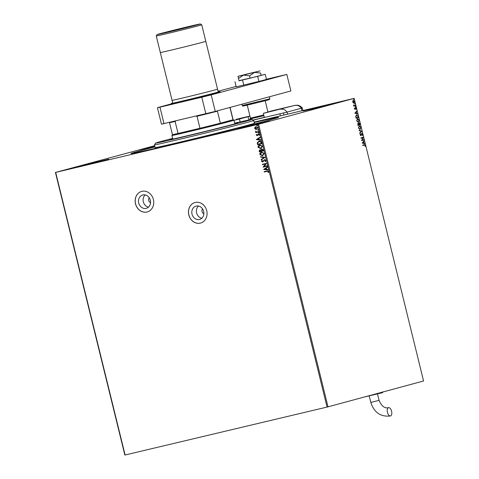 <?xml version="1.0" encoding="UTF-8"?>
<svg xmlns="http://www.w3.org/2000/svg" width="479" height="479" viewBox="0 0 479 479"><rect width="100%" height="100%" fill="white"/><g stroke="black" fill="none" stroke-linecap="round" stroke-linejoin="round"><path stroke-width="0.72" d="M148.478 207.144A6.904 5.976 74.9 0 1 143.311 201.785A6.904 5.976 74.9 0 1 145.167 194.917M149.268 197.821A2.838 2.455 -105.1 0 0 148.706 200.438A2.838 2.455 -105.1 0 0 150.55 202.569M201.797 218.268A6.904 5.976 74.9 0 1 196.629 212.916A6.904 5.976 74.9 0 1 198.486 206.048M202.587 208.952A2.838 2.455 -105.1 0 0 202.024 211.568A2.838 2.455 -105.1 0 0 203.868 213.694M203.653 211.401A6.904 5.976 -105.1 0 0 196.037 206.114A6.904 5.976 -105.1 0 0 192.025 214.161A6.904 5.976 -105.1 0 0 199.641 219.448A6.904 5.976 -105.1 0 0 203.653 211.401M150.334 200.276A6.904 5.976 -105.1 0 0 142.712 194.989A6.904 5.976 -105.1 0 0 138.706 203.03A6.904 5.976 -105.1 0 0 146.323 208.317A6.904 5.976 -105.1 0 0 150.334 200.276M153.412 199.545A10.646 9.209 -105.1 0 0 141.67 191.396A10.646 9.209 -105.1 0 0 135.485 203.797A10.646 9.209 -105.1 0 0 147.233 211.952A10.646 9.209 -105.1 0 0 153.412 199.545M141.7 191.384A10.646 9.209 -105.1 0 0 135.557 203.779A10.646 9.209 -105.1 0 0 147.269 211.94M206.73 210.67A10.646 9.209 -105.1 0 0 194.989 202.521A10.646 9.209 -105.1 0 0 188.81 214.927A10.646 9.209 -105.1 0 0 200.551 223.076A10.646 9.209 -105.1 0 0 206.73 210.67M195.025 202.509A10.646 9.209 -105.1 0 0 188.876 214.909A10.646 9.209 -105.1 0 0 200.587 223.064M254.241 122.486A75.951 1.03 166.2 0 1 278.55 117.313A75.951 1.03 166.2 0 1 268.725 120.247A75.951 1.03 166.2 0 1 186.361 140.97A75.951 1.03 166.2 0 1 131.042 153.543A75.951 1.03 166.2 0 1 140.862 150.586A75.951 1.03 166.2 0 1 154.98 146.867M76.538 166.937L87.052 164.722L108.709 159.16L76.538 166.937M237.865 128.659L248.379 126.438L270.036 120.882L237.865 128.659M303.177 110.984L313.691 108.763L335.348 103.207L303.177 110.984M154.759 145.969L139.551 149.951L154.873 146.436M255.439 129.27L254.684 128.39L254.942 127.27L255.942 126.654L257.846 127.642L256.612 129.372L255.439 129.27L254.684 128.39M256.684 129.354L255.576 129.234M258.828 131.857L255.774 132.581L255.678 132.21L256.133 132.108L255.505 131.276L256.648 131.923L258.738 131.486L258.828 131.857L255.774 132.581M256.349 135.168L256.606 134.348L257.217 135.317L258.456 133.91L259.528 134.485L259.301 135.347L258.965 135.204L259.163 134.617L258.564 134.282L257.325 135.683L256.349 135.168L256.744 134.312M261.456 142.55L261.732 143.676L257.546 144.664L257.235 142.754L258.965 141.185C260.157 140.844 260.989 141.299 261.456 142.55M263.492 150.849L259.313 151.843L259.145 151.16L259.905 149.801L260.905 150.041L261.791 149.029L263.258 149.885L263.492 150.849L259.313 151.843M265.091 157.346L261.283 159.884L261.187 159.477L264.073 157.555L260.612 157.13L260.51 156.729L265.091 157.346M267.156 165.758L267.246 166.129L263.061 167.123L265.588 163.968L262.468 164.71L262.378 164.339L266.563 163.345L264.043 166.494L267.156 165.758M267.048 171.344L264.264 172.009L264.174 171.638L266.995 170.967L268.677 171.5L268.42 172.524L268.054 172.416L268.252 171.608L267.18 171.308L264.264 172.009M328.001 406.845L423.562 380.985L354.149 98.387L258.588 124.247L328.001 406.845L124.851 455.05L55.438 172.452L154.693 145.7M327.061 407.078L257.648 124.48L55.69 172.404L125.103 455.002M263.642 169.47L267.426 166.872L267.527 167.273L266.306 168.087L266.641 169.44L268.102 169.62L268.204 170.027L263.624 169.41M265.947 160.381L265.3 161.68L265.013 161.429L265.522 160.507L264.647 160.004L262.731 162.028L261.546 161.399L262.025 160.297L262.348 160.525L261.971 161.297L262.624 161.662L264.564 159.627L265.947 160.381M262.516 155.795L259.846 154.489C259.792 153.148 260.366 152.352 261.582 152.088L264.234 153.418L262.654 155.759L259.846 154.489M260.75 148.622L258.085 147.31C258.025 145.975 258.606 145.173 259.822 144.915L262.474 146.239L260.887 148.58L258.085 147.31M256.319 139.658L260.103 137.054L260.205 137.461L258.983 138.275L259.319 139.629L260.78 139.808L260.881 140.209L256.301 139.593M258.822 133.102L258.397 132.875L258.672 132.485L259.097 132.713L258.822 133.102M258.121 130.258L257.696 130.031L257.971 129.641L258.397 129.869L258.121 130.258M256.983 125.618L256.558 125.39L256.834 125.001L257.259 125.229L256.983 125.618M353.298 102.913L352.766 101.991L352.807 100.913L353.346 100.386L354.58 101.5L354.011 103.105L353.298 102.913M355.586 105.715L353.825 106.188L353.538 104.883L354.286 105.608L355.496 105.344L355.586 105.715L353.825 106.182M353.538 105.242L354.047 105.667L354.903 105.506M354.43 108.769L354.502 107.985L354.963 108.984L355.562 107.697L356.262 108.344L356.214 109.17L355.663 108.068L355.065 109.35L354.43 108.769M356.586 114.876L358.214 116.409L358.49 117.529L356.083 118.181L355.705 116.277L356.615 114.87M360.25 124.702L357.843 125.354L357.999 123.402L358.621 123.714L359.052 122.786L360.01 123.738L360.25 124.702L357.843 125.348M361.843 131.198L359.819 133.396L359.717 132.994L361.256 131.324L359.142 130.647L359.046 130.24L361.831 131.138L359.777 133.24M363.914 139.611L364.004 139.982L361.597 140.634L362.801 137.736L361.004 138.221L360.915 137.85L363.321 137.198L362.124 140.096L363.914 139.611M364.327 144.712L365.387 145.365L365.333 146.352L365.142 145.436L364.399 145.089L362.795 145.52L362.705 145.149L364.417 144.688M364.339 145.101L362.795 145.514M362.172 142.987L364.184 140.724L363.633 141.832L363.968 143.191L364.962 143.88L362.172 142.987M362.657 134.24L362.399 135.467L362.417 134.336L361.843 133.773L360.897 135.611L360.124 134.904L360.304 133.863L360.795 135.246L361.759 133.401L362.657 134.24L362.16 135.527M360.1 129.492L358.424 127.995L359.226 125.773L360.95 127.282L360.124 129.486M358.388 122.307L356.663 120.816L357.466 118.594L359.184 120.103L358.388 122.307M354.849 113.17L356.861 110.912L356.31 112.02L356.645 113.373L357.633 114.068L354.849 113.17M355.705 106.937L355.55 106.314L355.705 106.937M355.005 104.093L354.855 103.47L355.005 104.093M353.867 99.452L353.712 98.83L353.867 99.452M254.151 122.103L354.149 98.387M257.648 124.48L258.588 124.247M364.094 144.766L365.387 145.365M365.154 145.418L365.1 146.406M363.986 140.94L364.285 141.131M364.046 141.185L363.633 141.832M363.393 141.892L363.968 143.191M363.729 143.245L364.86 143.478M363.429 142.059L362.507 142.856L363.681 143.095L363.429 142.059L362.747 142.796L363.681 143.095M363.675 139.676L364.004 139.982M363.765 140.042L361.597 140.628M361.004 138.215L362.801 137.736M363.1 137.341L362.124 140.096M361.4 134.012L361.214 135.323M360.974 135.377L360.657 135.671M360.196 134.072L360.519 134.108M360.28 134.168L360.37 134.838M360.13 134.898L360.795 135.246M361.519 133.455L362.417 134.3M359.076 130.39L361.831 131.138M358.987 125.827L360.95 127.282M360.711 127.336L359.915 129.54M359.316 126.145L358.43 127.965L360.058 129.108L360.705 127.36L359.316 126.145L358.669 127.911L360.058 129.108M357.759 123.456L358.621 123.714M358.813 122.846L360.01 123.738M359.771 123.798L360.01 124.762M358.855 123.857L358.777 124.702L359.915 124.402L359.142 123.157L359.016 124.642M358.094 123.768L357.759 124.977L358.771 124.708L358.094 123.768L357.999 124.917M357.226 118.654L359.184 120.103M358.945 120.181L357.316 119.026L356.669 120.792L358.298 121.935L358.945 120.181L358.148 122.361M357.556 118.966L356.903 120.732L358.298 121.935M356.346 114.936L358.214 116.409M357.975 116.463L358.49 117.529M358.25 117.589L356.077 118.175M356.675 115.247L355.741 116.469L355.999 117.798L358.148 117.223L357.747 115.852L356.675 115.247L355.981 116.415L356.238 117.744M356.663 111.128L356.963 111.314M356.723 111.373L356.31 112.02M356.071 112.074L356.645 113.373M356.406 113.433L357.538 113.661M356.101 112.242L355.184 113.038L356.358 113.283L356.101 112.242L355.424 112.984L356.358 113.283M354.466 108.218L354.4 108.745L354.963 108.984M355.322 107.757L356.023 108.404L355.975 109.23M355.28 108.26L355.436 108.643M355.196 108.703L355.304 109.158M355.316 106.374L355.831 106.572M355.592 106.631L355.466 106.991M354.047 105.667L354.664 105.56L354.047 105.667M355.256 105.41L355.346 105.769M354.616 103.53L355.131 103.727M354.891 103.781L354.765 104.147M353.107 100.44L354.346 101.554L353.771 103.165M354.364 101.56L353.197 100.812L352.742 101.991L353.682 102.793L354.58 101.5M353.436 100.752L352.981 101.931L353.921 102.734M353.472 98.89L353.993 99.087M353.753 99.141L353.628 99.506M264.402 171.967L264.312 171.602M268.462 172.458L268.054 172.416M268.192 172.374L268.252 171.865M268.39 171.566L267.18 171.308M263.761 169.374L267.438 166.92M268.186 169.967L263.779 169.434M266.174 169.386L266.055 168.309L264.642 169.201L266.174 169.386L265.917 168.351M267.246 166.123L263.061 167.123M263.181 167.003L265.588 163.968M265.725 163.932L262.468 164.71M262.606 164.668L262.516 164.303M265.39 161.603L265.013 161.429M265.15 161.393L265.522 160.507M265.659 160.471L264.647 160.004M262.869 161.992L261.546 161.399M261.684 161.357L262.163 160.261M263.109 161.309L262.624 161.662M263.246 161.273L263.414 160.752M263.552 160.716L264.701 159.591M261.408 159.8L261.187 159.477M261.324 159.441L264.073 157.555M264.21 157.513L260.612 157.13M260.75 157.094L260.66 156.747M259.983 154.454C259.929 153.112 260.504 152.31 261.72 152.053M263.947 153.496L261.797 152.424L260.271 154.37L262.642 155.364L263.947 153.496L261.791 152.43M262.42 155.424L263.809 153.531M259.45 151.807L259.283 151.125L260.043 149.765M261.929 148.993L260.905 150.041M262.971 150.58L263.007 150.119L262.019 149.364L261.277 150.161L261.42 150.951L262.971 150.58L261.881 149.4M260.989 151.053L260.145 150.137L259.648 151.37L260.989 151.053L260.007 150.172M258.223 147.275C258.163 145.939 258.744 145.137 259.959 144.874M262.187 146.317L259.911 145.287L258.51 147.197L260.881 148.191L262.187 146.317L260.037 145.251M260.66 148.25L262.049 146.352M261.732 143.67L257.546 144.664M257.684 144.628L257.235 142.754M257.373 142.712L259.097 141.149M259.193 141.521L257.678 142.856L257.888 144.191L261.211 143.407L260.899 142L259.031 141.562M260.899 142L259.091 141.55M261.211 143.407L260.762 142.035M256.439 139.557L260.115 137.102M260.863 140.155L256.457 139.617M258.852 139.569L258.732 138.497L257.319 139.389L258.852 139.569L258.594 138.533M257.612 135.126L258.013 134.144M258.151 134.108L258.594 133.875M259.361 135.276L258.965 135.204M259.103 135.162L259.163 134.617M259.301 134.581L258.564 134.282M257.462 135.647L256.487 135.132M258.959 133.066L258.397 132.875M258.534 132.839L258.81 132.449M255.912 132.545L255.822 132.18M255.469 131.581L256.133 132.108M255.606 131.545L255.642 131.234M258.259 130.222L257.696 130.031M257.834 129.995L258.109 129.605M254.822 128.354L254.942 127.27M255.079 127.234L256.079 126.618M256.169 126.983L255.062 128.3L256.66 128.965L257.612 127.689L256.085 127.007M257.612 127.689L256.121 127.001M256.522 129.001L257.474 127.731M257.121 125.582L256.558 125.39M256.696 125.354L256.972 124.965M264.324 117.337L253.092 120.067M253.205 120.139L279.898 113.804L280.407 115.87M263.917 115.678L249.918 118.996L250.092 119.714M247.254 105.17L250.433 118.139L263.743 114.984M266.426 79.263L286.819 74.419L290.885 90.962L215.257 111.427L161.483 124.187L157.417 107.649L171.033 103.961M205.844 113.774L201.785 97.237L159.956 107.158L164.022 123.702M201.785 97.237L211.197 94.884L215.257 111.427M286.819 74.419L211.197 94.884M218.059 91.238L236.117 86.454M157.417 107.649L159.956 107.158M239.021 80.64L257.666 76.353L258.917 81.454L266.462 79.412L265.21 74.311L250.104 78.203L249.523 75.826L254.529 72.395L260.54 73.03L261.127 75.407M257.666 76.353L265.21 74.311M234.961 81.741L236.213 86.843L258.917 81.454M242.542 80.065L243.799 85.166M244.853 74.532L257.277 71.581L244.853 74.532M260.54 73.03L261.103 75.227M238.482 78.448L243.5 75.101L260.031 70.904L237.973 76.323L239.069 80.825L250.104 78.203M237.973 76.323L243.5 75.101L249.523 75.826M240.147 121.894L239.446 119.026L233.98 120.325M249.96 116.193L239.446 119.026M283.987 115.02L283.478 112.954L287.065 112.104L264.36 117.493L263.342 113.355L294.872 105.398L267.929 111.984M287.574 114.17L287.065 112.104L301.369 108.23L287.065 112.104A7.101 6.143 -105.1 0 0 280.574 109.266M263.342 113.355L271.838 110.853M301.986 110.751L301.369 108.23L302.285 107.955L302.914 110.529M294.872 105.398A7.101 6.143 -105.1 0 1 301.369 108.23L302.285 107.955C299.561 104.973 297.124 105.212 297.339 105.2L294.717 105.422A7.101 3.563 76.7 0 0 294.663 105.44M390.541 415.946A4.257 2.138 -103.3 0 1 390.505 415.958A4.257 2.138 -103.3 0 1 387.451 412.335A4.257 2.138 -103.3 0 1 388.505 407.677A4.257 2.138 -103.3 0 1 388.541 407.665A4.257 2.138 -103.3 0 1 391.594 411.287A4.257 2.138 -103.3 0 1 390.541 415.946M218.256 92.028L205.802 41.326A23.423 0.317 166.2 0 1 202.773 42.236A23.423 0.317 166.2 0 1 177.224 48.666A23.423 0.317 166.2 0 1 160.309 52.504A23.423 0.317 166.2 0 1 160.309 52.498L172.763 103.207M172.632 138.401A49.69 0.677 -13.8 0 0 161.95 141.209A49.69 0.677 -13.8 0 0 155.525 143.125A49.69 0.677 -13.8 0 0 191.085 135.072A49.69 0.677 -13.8 0 0 245.601 121.355A49.69 0.677 -13.8 0 0 252.026 119.421A49.69 0.677 -13.8 0 0 234.674 123.163M253.738 120.463A51.109 0.695 166.2 0 1 253.75 120.468A51.109 0.695 166.2 0 1 247.134 122.45A51.109 0.695 166.2 0 1 191.39 136.479A51.109 0.695 166.2 0 1 154.483 144.85A51.109 0.695 166.2 0 1 154.489 144.838L155.16 147.61A51.109 0.695 -13.8 0 0 192.067 139.233A51.109 0.695 -13.8 0 0 247.817 125.211A51.109 0.695 -13.8 0 0 254.427 123.229L253.75 120.468L252.026 119.421M172.709 138.706A35.135 0.479 -13.8 0 0 169.656 139.664A35.135 0.479 -13.8 0 0 195.025 133.904A35.135 0.479 -13.8 0 0 233.357 124.265A35.135 0.479 -13.8 0 0 237.901 122.899A35.135 0.479 -13.8 0 0 234.752 123.468M254.247 122.51A74.532 1.012 166.2 0 1 277.173 117.636A74.532 1.012 166.2 0 1 267.533 120.528A74.532 1.012 166.2 0 1 186.229 140.982A74.532 1.012 166.2 0 1 132.414 153.196A74.532 1.012 166.2 0 1 142.053 150.304A74.532 1.012 166.2 0 1 154.986 146.891M217.825 110.637L217.418 111.188L220.364 123.181A31.231 0.425 -13.8 0 0 229.052 120.906A31.231 0.425 -13.8 0 0 232.962 119.768A31.231 0.425 -13.8 0 0 233.093 119.696L233.95 120.211A31.943 0.431 166.2 0 1 233.95 120.217A31.943 0.431 166.2 0 1 229.818 121.456A31.943 0.431 166.2 0 1 194.977 130.222A31.943 0.431 166.2 0 1 171.913 135.455A31.943 0.431 166.2 0 1 171.913 135.449L172.428 134.593A31.231 0.425 -13.8 0 0 172.434 134.593A31.231 0.425 -13.8 0 0 178.062 133.467L199.965 128.27A31.231 0.425 -13.8 0 0 220.364 123.181L232.962 119.768L230.016 107.775L229.405 107.5M175.901 120.846L175.116 121.474L178.062 133.467A31.231 0.425 -13.8 0 0 199.965 128.27L197.019 116.277L196.025 116.074M217.418 111.188A31.231 0.425 166.2 0 1 197.019 116.277M175.116 121.474A31.231 0.425 166.2 0 1 169.488 122.6A31.231 0.425 166.2 0 1 169.488 122.594L172.434 134.593M229.806 107.494L230.142 107.697A31.231 0.425 166.2 0 1 230.148 107.703A31.231 0.425 166.2 0 1 230.016 107.775M197.486 24.818A22.285 0.305 -13.8 0 0 200.366 23.95A22.285 0.305 -13.8 0 0 184.128 27.638A22.285 0.305 -13.8 0 0 159.962 33.722A22.285 0.305 -13.8 0 0 157.076 34.584A22.285 0.305 -13.8 0 0 173.027 30.967A22.285 0.305 -13.8 0 0 197.486 24.818M201.737 24.782A23.423 0.317 166.2 0 1 201.743 24.788A23.423 0.317 166.2 0 1 198.707 25.692A23.423 0.317 166.2 0 1 173.159 32.123A23.423 0.317 166.2 0 1 156.244 35.961A23.423 0.317 166.2 0 1 156.244 35.955L172.057 100.339A23.423 0.317 166.2 0 0 188.971 96.501A23.423 0.317 166.2 0 0 214.52 90.07A23.423 0.317 166.2 0 0 217.55 89.166L201.743 24.788L200.366 23.95M172.709 102.985A24.842 0.335 -13.8 0 0 171.356 103.428A24.842 0.335 -13.8 0 0 189.133 99.398A24.842 0.335 -13.8 0 0 216.394 92.543A24.842 0.335 -13.8 0 0 219.604 91.579A24.842 0.335 -13.8 0 0 218.202 91.812M219.604 91.579L220.466 92.1A25.555 0.347 166.2 0 1 217.161 93.094A25.555 0.347 166.2 0 1 189.121 100.147A25.555 0.347 166.2 0 1 170.835 104.284L171.356 103.428M269.294 96.806L254.121 100.913M267.959 99.315L269.797 98.764C269.024 100.105 270.797 99.051 267.551 100.141L245.296 105.62C241.566 106.236 243.572 106.422 242.224 105.536L267.959 99.315M267.533 100.147L244.829 105.536M249.924 116.056L236.357 119.283A7.101 6.143 74.9 0 1 236.512 119.247M236.195 119.331A7.101 6.143 74.9 0 1 236.357 119.283L237.356 119.032A7.101 3.563 76.7 0 0 237.303 119.049M237.41 119.02A7.101 3.563 76.7 0 0 237.356 119.032L249.924 116.05M294.783 105.41A7.101 3.563 76.7 0 0 294.717 105.422L271.719 110.883M248.841 119.966L248.038 116.702M369.225 395.977L370.806 402.42L379.075 400.384C381.571 406.186 384.727 408.617 388.541 407.665M381.098 393.008L365.567 396.696M265.174 100.77L267.959 112.104M250.433 118.133L249.918 118.996M269.36 96.974L269.797 98.764M241.901 104.218L242.224 105.536M370.806 402.42C374.153 412.581 380.721 417.089 390.505 415.958M364.124 397.067L381.116 393.002C382.362 392.912 382.931 392.505 382.811 391.792M377.494 393.942L379.075 400.384M155.525 143.125L154.489 144.838M233.95 120.217L234.848 123.857M171.913 135.455L172.805 139.096M233.093 119.696L230.148 107.703M157.076 34.584L156.244 35.955"/></g></svg>
